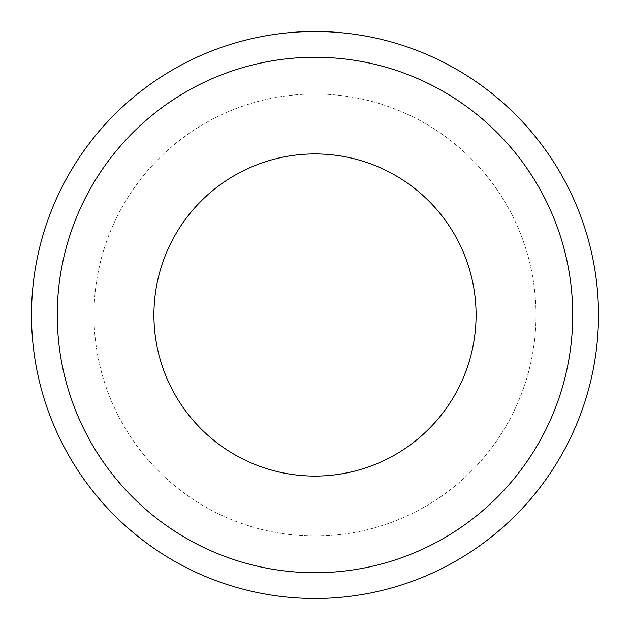 <?xml version="1.0" encoding="UTF-8"?>
<svg xmlns="http://www.w3.org/2000/svg" width="630" height="630" viewBox="0 0 630 630"><rect width="100%" height="100%" fill="white"/><g stroke="black" fill="none" stroke-linecap="round" stroke-linejoin="round"><path stroke-width="0.47" stroke-dasharray="3.15 2.36" d="M315 598.5A283.5 283.5 0 0 0 560.519 173.25A283.5 283.5 0 0 0 69.481 173.25A283.5 283.5 0 0 0 315 598.5M315 536.004A221.004 221.004 0 0 0 506.394 204.498A221.004 221.004 0 0 0 123.606 204.498A221.004 221.004 0 0 0 315 536.004A221.004 221.004 0 0 0 506.394 204.498A221.004 221.004 0 0 0 123.606 204.498A221.004 221.004 0 0 0 315 536.004M315 476.083A161.083 161.083 0 0 0 454.498 234.462A161.083 161.083 0 0 0 175.502 234.462A161.083 161.083 0 0 0 315 476.083"/><path stroke-width="0.94" d="M315 598.5A283.5 283.5 0 0 0 560.519 173.25A283.5 283.5 0 0 0 69.481 173.25A283.5 283.5 0 0 0 315 598.5M315 572.725A257.725 257.725 0 0 0 538.201 186.133A257.725 257.725 0 0 0 91.799 186.133A257.725 257.725 0 0 0 315 572.725M315 476.083A161.083 161.083 0 0 0 454.498 234.462A161.083 161.083 0 0 0 175.502 234.462A161.083 161.083 0 0 0 315 476.083"/></g></svg>
